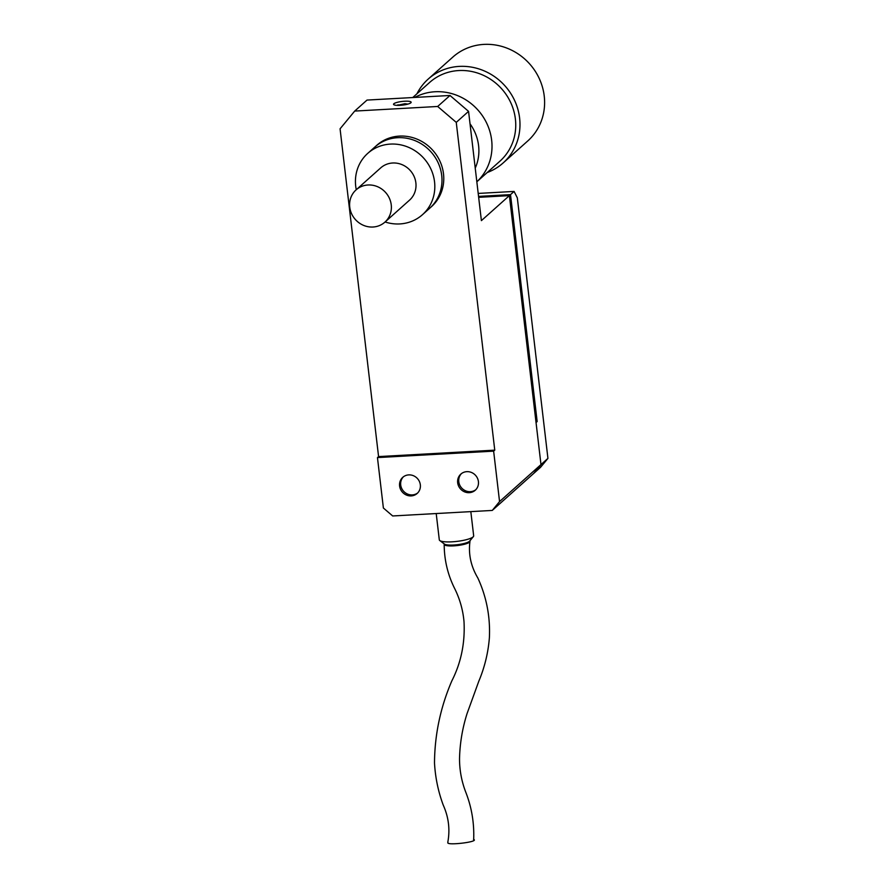 <?xml version="1.0" encoding="UTF-8"?>
<svg xmlns="http://www.w3.org/2000/svg" width="888" height="888" viewBox="0 0 888 888"><rect width="100%" height="100%" fill="white"/><g stroke="black" fill="none" stroke-linecap="round" stroke-linejoin="round"><path stroke-width="1.33" d="M416.927 93.795A56.233 52.736 48.2 0 1 428.205 79.076A56.233 52.736 48.2 0 1 459.24 66.4A56.233 52.736 48.2 0 1 514.818 100.932A56.233 52.736 48.2 0 1 503.119 162.97A56.233 52.736 48.2 0 1 487.223 172.527M503.119 162.97L527.75 140.97A56.233 52.736 -131.8 0 0 539.449 78.943A56.233 52.736 -131.8 0 0 483.871 44.4A56.233 52.736 -131.8 0 0 452.836 57.087L428.205 79.076M412.731 97.547L429.614 82.462A52.769 49.495 48.2 0 1 458.741 70.552A52.769 49.495 48.2 0 1 510.9 102.975A52.769 49.495 48.2 0 1 499.922 161.194L476.834 181.796M414.74 97.436A52.769 49.495 48.2 0 1 435.009 91.753A52.769 49.495 48.2 0 1 486.968 123.743A52.769 49.495 48.2 0 1 476.834 181.785M470.03 123.798A44.988 42.191 48.2 0 1 475.235 168.109M399.4 136.097A41.092 38.539 48.2 0 1 440.004 161.339A41.092 38.539 48.2 0 1 431.457 206.671A41.092 38.539 48.2 0 1 430.547 207.448A41.092 38.539 -131.8 0 0 431.457 206.671A41.092 38.539 -131.8 0 0 440.004 161.339A41.092 38.539 -131.8 0 0 399.4 136.097A41.092 38.539 -131.8 0 0 376.712 145.366A41.092 38.539 48.2 0 1 399.4 136.097M356.277 189.71A41.092 38.539 48.2 0 1 367.754 153.358A41.092 38.539 48.2 0 1 390.443 144.089A41.092 38.539 48.2 0 1 431.046 169.331A41.092 38.539 48.2 0 1 422.499 214.663A41.092 38.539 48.2 0 1 399.822 223.931A41.092 38.539 48.2 0 1 385.092 221.978M367.754 153.358L374.925 146.964A41.092 38.539 48.2 0 1 397.602 137.696A41.092 38.539 48.2 0 1 438.217 162.937A41.092 38.539 48.2 0 1 429.67 208.269L422.499 214.663M368.032 184.993A21.634 20.28 48.2 0 1 389.399 198.279A21.634 20.28 48.2 0 1 384.904 222.144A21.634 20.28 48.2 0 1 372.971 227.017A21.634 20.28 48.2 0 1 351.593 213.731A21.634 20.28 48.2 0 1 356.088 189.877A21.634 20.28 48.2 0 1 368.032 184.993M356.088 189.877L380.719 167.876A21.634 20.28 48.2 0 1 392.663 163.004A21.634 20.28 48.2 0 1 414.03 176.29A21.634 20.28 48.2 0 1 409.535 200.144L384.904 222.144M375.835 146.176A41.092 38.539 48.2 0 1 376.712 145.366A41.092 38.539 -131.8 0 0 375.835 146.176M517.316 197.835L547.929 458.386L540.614 467.243L533.677 473.448L540.981 464.579L536.052 422.555L537.162 421.556L510.511 194.627L514.096 191.431L517.316 197.835M547.929 458.386L540.981 464.579L533.677 473.448L492.252 510.434L392.674 515.961L383.383 508.014L377.456 457.586L493.639 451.148L499.556 501.576L540.981 464.579L509.39 195.626L481.396 220.624L468.564 111.366L456.254 122.366L494.76 450.149L493.639 451.148M478.199 193.429L514.096 191.431M537.162 421.556L535.941 421.622M478.554 196.403L510.511 194.627M397.136 105.361L404.939 103.707L407.892 104.096M405.061 104.74L404.939 103.707M398.035 105.383L397.968 104.762M466.811 471.661A10.811 10.145 -131.8 0 0 460.839 474.103A10.811 10.145 -131.8 0 0 458.596 486.036A10.811 10.145 -131.8 0 0 469.286 492.674A10.811 10.145 -131.8 0 0 475.247 490.243A10.811 10.145 -131.8 0 0 477.5 478.31A10.811 10.145 -131.8 0 0 466.811 471.661M461.427 473.626A10.811 10.145 -131.8 0 0 459.884 485.392A10.811 10.145 -131.8 0 0 470.396 491.675A10.811 10.145 -131.8 0 0 475.79 489.721M408.724 474.891A10.811 10.145 -131.8 0 0 402.752 477.333A10.811 10.145 -131.8 0 0 400.51 489.255A10.811 10.145 -131.8 0 0 411.2 495.904A10.811 10.145 -131.8 0 0 417.16 493.462A10.811 10.145 -131.8 0 0 419.414 481.529A10.811 10.145 -131.8 0 0 408.724 474.891M403.341 476.856A10.811 10.145 -131.8 0 0 401.798 488.622A10.811 10.145 -131.8 0 0 412.31 494.905A10.811 10.145 -131.8 0 0 417.704 492.94M404.639 101.232A8.869 1.843 -6.7 0 0 393.539 104.318A8.869 1.843 -6.7 0 0 400.055 105.328A8.869 1.843 -6.7 0 0 411.155 102.242A8.869 1.843 -6.7 0 0 404.639 101.232M436.208 513.542L439.305 539.837A17.305 3.596 -6.7 0 0 439.438 540.204A17.305 3.596 -6.7 0 0 439.782 540.548A17.305 3.596 -6.7 0 0 452.003 541.824A17.305 3.596 -6.7 0 0 473.371 536.607A17.305 3.596 -6.7 0 0 473.67 535.797L470.829 511.621M439.782 540.548L444.455 544.078A12.976 2.697 -6.7 0 0 453.624 545.021A12.976 2.697 -6.7 0 0 469.641 541.114L473.371 536.607M473.559 839.382C480.075 841.813 445.343 845.964 447.929 842.446L447.852 841.946C450.149 829.337 448.607 817.038 443.212 805.039C438.206 791.486 435.298 777.455 434.498 762.936C434.709 734.587 440.492 707.225 451.859 680.852C461.105 662.648 465.146 642.89 464.002 621.567C462.97 610.123 459.917 599.234 454.845 588.899C447.785 574.902 444.233 560.039 444.189 544.289A12.976 2.697 -6.7 0 0 444.189 544.377A12.976 2.697 -6.7 0 0 444.289 544.644A12.976 2.697 -6.7 0 0 453.724 545.865A12.976 2.697 -6.7 0 0 469.941 541.591A12.976 2.697 -6.7 0 0 469.963 541.347L469.896 540.792M468.564 111.366L449.994 95.482L437.673 106.471L456.254 122.366M449.994 95.482L367.01 100.078L354.701 111.078L437.673 106.471M509.39 195.626L478.665 197.336M499.556 501.576L492.252 510.434M494.76 450.149L378.577 456.587L340.071 128.804L354.701 111.078M377.456 457.586L378.577 456.587M444.122 543.822L444.189 544.377M473.659 839.759C474.359 823.243 471.706 807.336 465.712 792.029C461.582 781.285 459.518 770.151 459.529 758.663C459.884 743.378 462.382 728.371 467.044 713.63L478.821 681.196C484.682 667.199 488.2 652.702 489.388 637.695C490.365 616.783 486.513 596.869 477.822 577.955C470.929 566.366 468.309 554.245 469.941 541.591"/></g></svg>
